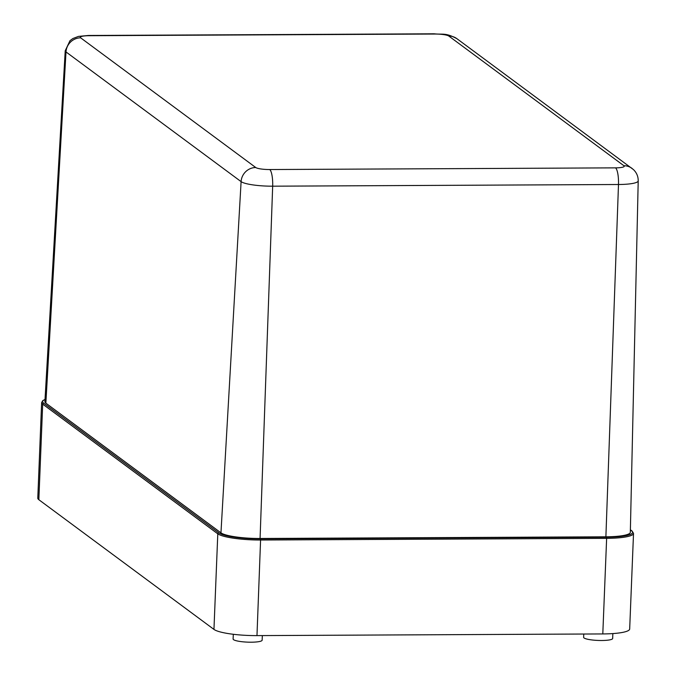 <?xml version="1.0" encoding="UTF-8"?>
<svg xmlns="http://www.w3.org/2000/svg" width="676" height="676" viewBox="0 0 676 676"><rect width="100%" height="100%" fill="white"/><g stroke="black" fill="none" stroke-linecap="round" stroke-linejoin="round"><path stroke-width="1.01" d="M45.022 399.44L42.782 400.606L41.633 402.533L37.788 498.127A35.507 6.211 2.3 0 0 38.845 499.716L213.954 629.407A35.507 6.211 2.3 0 0 256.973 635.609L602.798 633.936A35.507 6.211 2.3 0 0 629.677 628.993L633.522 533.398L632.102 531.032A0.972 0.921 126.5 0 0 631.561 530.854A34.544 6.042 2.3 0 1 606.44 537.217L260.623 538.89A34.544 6.042 2.3 0 1 218.77 532.857L43.661 403.166A34.544 6.042 2.3 0 1 45.022 399.541M612.853 633.581L612.659 638.482A14.526 2.543 -177.7 0 1 601.657 640.502A14.526 2.543 -177.7 0 1 583.625 637.316L583.76 634.029M262.33 635.584L262.144 640.18A14.526 2.543 -177.7 0 1 251.142 642.2A14.526 2.543 -177.7 0 1 233.11 639.014L233.305 634.282M45.858 403.158L66.003 51.942L241.104 181.633L220.959 532.849L45.858 403.158A32.279 5.653 2.3 0 1 44.895 401.696L65.226 50.759A26.051 4.563 2.3 0 0 66.003 51.942A14.526 13.85 -53.5 0 1 80.647 37.831L255.748 167.521A11.526 2.02 2.3 0 0 269.716 169.541L615.532 167.859A11.526 2.02 2.3 0 0 623.914 165.738L448.813 36.048A11.526 2.02 2.3 0 0 434.845 34.037L89.029 35.71A11.526 2.02 2.3 0 0 80.647 37.831M255.748 167.521A14.526 13.85 -53.5 0 0 241.104 181.633A26.051 4.563 2.3 0 0 272.673 186.187L618.489 184.506L605.89 536.812A32.279 5.653 2.3 0 0 630.328 532.299L638.212 180.864A26.051 4.563 2.3 0 1 618.489 184.506A14.526 3.566 -90.3 0 0 615.532 167.859M605.89 536.812L260.074 538.485A32.279 5.653 2.3 0 1 220.959 532.849M630.387 529.984L631.561 530.854M41.633 402.533A35.507 6.211 2.3 0 0 42.689 404.121A0.972 0.921 -53.5 0 1 43.661 403.166M213.954 629.407L217.79 533.82L42.689 404.121L38.845 499.716M602.798 633.936L606.634 538.341L260.818 540.014A35.507 6.211 2.3 0 1 217.79 533.82A0.972 0.921 -53.5 0 1 218.77 532.857M256.973 635.609L260.623 538.89M633.522 533.398A35.507 6.211 2.3 0 1 606.634 538.341L606.44 537.217M632.128 168.459A14.526 13.85 126.5 0 0 631.992 168.358A14.526 13.85 126.5 0 0 631.984 168.358A14.526 13.85 126.5 0 0 623.914 165.738M448.813 36.048A14.526 13.85 -53.5 0 1 456.883 38.667L633.471 169.6C636.657 172.718 638.237 176.47 638.212 180.864M65.226 50.759L69.983 40.67L72.864 38.532L78.517 36.394L88.387 35.473L434.203 33.8A14.526 3.566 89.7 0 1 434.845 34.037M88.387 35.482A14.526 3.566 89.7 0 1 89.029 35.71M260.074 538.485L272.673 186.187A14.526 3.566 -90.3 0 0 269.716 169.541M630.387 529.764L632.102 531.032M434.203 33.8C443.101 34.806 445.366 32.473 456.883 38.667"/></g></svg>
